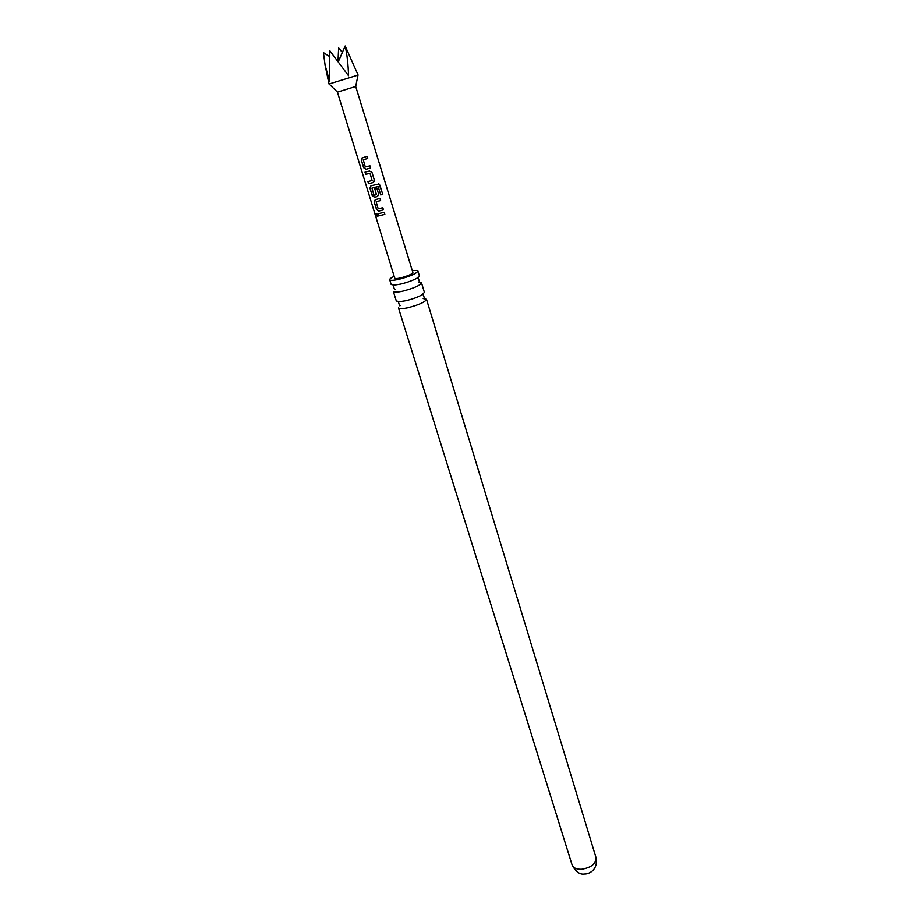 <?xml version="1.0" encoding="UTF-8"?>
<svg xmlns="http://www.w3.org/2000/svg" width="920" height="920" viewBox="0 0 920 920"><rect width="100%" height="100%" fill="white"/><g stroke="black" fill="none" stroke-linecap="round" stroke-linejoin="round"><path stroke-width="1.38" d="M376.038 215.13L376.084 213.877L377.418 215.004L377.257 216.315L376.038 215.13M377.257 216.315L376.315 213.796M405.754 300.736C412.436 299.138 417.875 297.16 422.061 294.803L424.407 292.364L421.509 282.831C420.233 285.407 413.988 288.178 402.787 291.145C397.118 292.376 393.978 292.491 393.357 291.49L396.324 301.001L399.625 301.702L405.754 300.736M389.689 279.714L391.184 284.498L394.243 285.119L400.603 284.084C407.468 282.405 412.999 280.393 417.197 278.058L419.382 275.827L417.921 271.02C416.61 273.516 410.343 276.253 399.107 279.255C393.426 280.508 390.287 280.657 389.689 279.714C389.562 278.933 391.046 277.805 394.162 276.31M374.302 181.263L373.025 182.597L368.586 183.701L367.919 181.55L372.094 180.527L370.047 173.362L365.666 174.294L364.998 172.143L369.472 171.017L372.013 172.465L374.325 180.032L373.025 182.597M373.083 182.551L368.586 183.701M325.392 66.608L329.015 84.019L358.11 75.072L345.172 46C347.116 54.648 348.231 64.561 348.53 75.739L329.82 50.761L329.601 81.34L325.093 65.17L323.438 52.624L329.337 56.384M337.467 92.115L355.672 86.503M370.633 167.992L365.884 169.314L363.618 167.67L361.284 160.068L361.56 158.148L367.057 156.32L367.724 158.493L363.228 159.769L365.309 166.968L369.966 165.818L370.633 167.992M382.812 194.246L380.742 194.959L378.143 186.472L371.956 188.094L373.991 195.189L376.464 194.706L374.681 188.439L376.728 187.841L378.614 193.993L377.315 196.546L374.497 197.271L372.243 195.626L369.932 188.14L370.955 185.771L379.017 183.988L382.812 194.246L380.73 194.925M383.467 209.84L378.752 211.094L376.51 209.449L374.221 202.02L375.233 199.686L379.96 198.409L380.615 200.548L376.153 201.756L378.189 208.805L382.812 207.713L383.467 209.84L378.752 211.094M384.847 214.36L378.511 215.947L377.844 213.831L384.203 212.244L384.847 214.36M337.433 92.149L394.726 278.139L395.588 278.53C399.291 279.082 413.873 274.033 412.884 272.561L355.718 86.526M422.061 294.803L423.28 294.526L424.361 298.126L423.2 298.563L426.512 299.31C425.281 302.013 419.083 304.819 407.916 307.74C402.258 308.936 399.119 309.005 398.486 307.935L572.102 864.972C573.298 867.962 576.438 869.4 581.532 869.273C591.295 867.629 596.125 863.742 596.01 857.612C598.391 869.331 589.467 874.218 584.464 874C579.841 874.77 575.724 871.757 572.102 864.972M412.321 270.721C415.725 270.215 417.599 270.308 417.921 271.02M417.197 278.058L418.255 277.874L419.428 281.738L418.439 282.175L421.509 282.831M337.985 61.651L338.641 47.897L342.343 52.463M345.172 46L338.203 61.95M338.641 47.897L338.18 61.916M384.836 214.325L378.511 215.947M378.695 215.855L378.051 213.796M378.89 211.025L376.51 209.449M380.604 200.514L376.153 201.756M376.705 209.369L374.221 202.02M374.417 201.928L375.245 199.686M371.956 188.094L378.143 186.472M378.338 183.85L380.052 185.254M379.937 185.254L382.685 194.258M378.637 194.833L377.372 196.489L374.635 197.19L372.439 195.534L369.932 188.14M370.127 188.048L370.978 185.771M378.603 193.982L378.637 194.764M374.75 188.416L376.464 194.706M372.094 180.527L370.104 173.316L365.666 174.294M365.861 174.214L365.205 172.097M368.782 183.62L368.126 181.505M370.633 167.969L366.034 169.245L363.618 167.67M367.712 158.47L363.228 159.769M363.814 167.589L361.284 160.068M361.479 159.988L362.353 157.642M394.243 285.119L393.265 285.568L394.473 289.409L395.531 289.214M399.625 301.702L398.475 302.162L399.591 305.739L400.798 305.452M355.66 86.595L358.018 75.164M426.512 299.31L596.01 857.612M337.525 92.172L329.141 84.042"/></g></svg>

